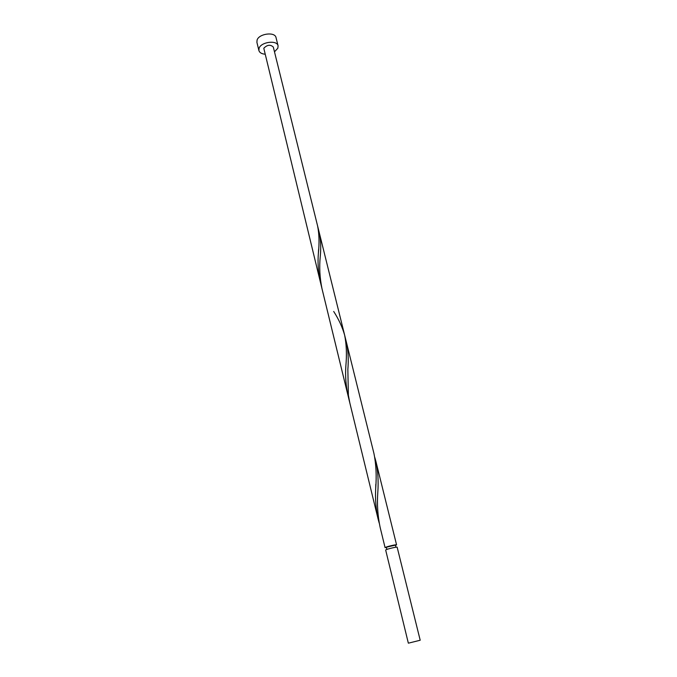 <?xml version="1.0" encoding="UTF-8"?>
<svg xmlns="http://www.w3.org/2000/svg" width="677" height="677" viewBox="0 0 677 677"><rect width="100%" height="100%" fill="white"/><g stroke="black" fill="none" stroke-linecap="round" stroke-linejoin="round"><path stroke-width="1.02" d="M408.79 643.074L408.341 643.15L385.662 550.029L386.042 549.749C387.938 548.802 397.34 546.644 397.154 547.202L420.197 640.239L408.79 643.074M386.745 549.47L386.533 547.16L395.419 545.129L395.935 547.211M274.481 51.833L277.858 48.185L278.078 45.808C277.138 39.799 261.009 41.872 259.071 48.279L258.893 50.521C259.536 52.611 261.525 53.83 264.868 54.194M278.078 45.808L276.03 37.607C275.074 31.531 258.995 33.571 257.082 40.045L256.905 42.304L258.893 50.521M386.305 547.668L385.458 547.38C387.354 546.415 396.756 544.274 396.57 544.841L395.486 545.408M385.086 547.668L380.102 527.214C377.707 515.722 376.945 504.094 377.808 492.331C378.595 481.262 377.952 470.921 375.887 461.325L374.787 457.407M378.096 518.988L349.857 403.077L348.376 395.233L347.851 369.524C348.663 359.648 348.19 350.593 346.429 342.359L373.932 453.446C376.107 464.21 376.691 475.906 375.693 488.515C375.1 498.814 375.904 508.969 378.096 518.988L379.205 523.067M349.857 403.077L322.015 288.791C319.756 277.714 319.18 266.941 320.272 256.465C321.11 247.655 320.771 239.717 319.256 232.651L346.429 342.359M317.598 225.949C319.18 233.903 319.442 243.001 318.385 253.223C317.589 262.6 318.232 272.129 320.323 281.818L263.793 48.253C267.22 44.75 270.385 44.343 273.296 47.035L344.627 335.107C346.48 344.356 346.895 354.663 345.854 366.012C345.16 375.845 345.879 385.67 348.02 395.512L349.036 399.269M333.693 311.462C338.728 319.265 342.376 327.152 344.627 335.107M396.57 544.841L375.887 461.325M348.02 395.512L320.323 281.818M318.385 253.223L318.579 249.627M375.693 488.515L375.82 484.292"/></g></svg>
